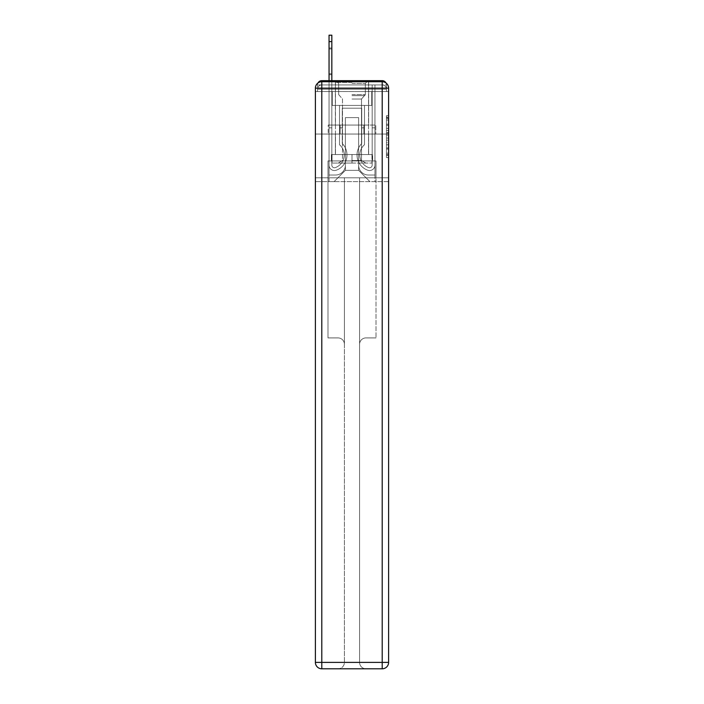 <?xml version="1.0" encoding="UTF-8"?>
<svg xmlns="http://www.w3.org/2000/svg" width="704" height="704" viewBox="0 0 704 704"><rect width="100%" height="100%" fill="white"/><g stroke="black" fill="none" stroke-linecap="round" stroke-linejoin="round"><path stroke-width="0.53" stroke-dasharray="3.52 2.64" d="M386.478 128.427L386.478 135.133L388.608 135.133L388.608 155.461L388.608 117.744L388.608 135.133L386.478 135.133L386.478 117.11L386.478 157.555L386.478 115.65L386.478 154.625L388.608 154.625L386.478 154.625L388.608 154.625L386.478 154.625L386.478 147.919L386.478 157.555L388.608 157.555L388.608 115.65L388.608 154.519L388.608 138.072L386.478 138.072L388.608 138.072L388.608 147.919L388.608 118.58L386.478 118.58L388.608 118.58L388.608 157.555L388.608 117.744L388.608 157.555L386.478 157.555L386.478 115.65L388.608 115.65L388.608 117.744L388.608 115.65L388.608 117.744L388.608 115.65L388.608 117.11L388.608 115.65L386.478 115.65L386.478 118.58L388.608 118.58L386.478 118.58L386.478 128.427L388.608 128.427M317.997 82.984A4.268 4.268 0 0 0 317.522 84.938L317.522 91.555L321.79 91.555L321.79 89.206L317.522 89.206L317.522 91.555L317.522 89.206L317.522 91.555L317.522 89.206L317.522 91.555L317.522 89.206L317.522 91.555L317.522 89.206L317.522 91.555L382.21 91.555L317.522 91.555L317.522 89.206L382.21 89.206L317.522 89.206L321.79 89.206L321.79 84.938L382.21 84.938L321.79 84.938L382.21 84.938L382.21 89.206L386.478 89.206L382.21 89.206L382.21 84.938L382.21 89.206L386.478 89.206L382.21 89.206L386.478 89.206L382.21 89.206L386.478 89.206L382.21 89.206L386.478 89.206L382.21 89.206L386.478 89.206L382.21 89.206L386.478 89.206L382.21 89.206L386.478 89.206L382.21 89.206L386.478 89.206L382.21 89.206L386.478 89.206L382.21 89.206L382.21 84.938L382.21 89.206L382.21 84.938L382.21 89.206L382.21 84.938L382.21 89.206L382.21 84.938L382.21 89.206L382.21 84.938L382.21 89.206L382.21 84.938L382.21 89.206L382.21 84.938L382.21 89.206L382.21 84.938L382.21 89.206L382.21 84.938L386.478 84.938A4.268 4.268 0 0 0 386.003 82.984M368.65 80.67L368.65 125.074L335.35 125.074L368.65 125.074L335.35 125.074L335.35 80.67L368.65 80.67L335.35 80.67L368.65 80.67L335.35 80.67L368.65 80.67L368.65 125.074L335.35 125.074L335.35 80.67M388.608 132.616L388.608 130.522L388.608 132.616L386.478 132.616L386.478 124.186L386.478 149.019L386.478 142.78L388.608 142.78L386.478 142.78L386.478 157.555L388.608 157.555L386.478 157.555L388.608 157.555L386.478 157.555L386.478 115.65L388.608 115.65L386.478 115.65L388.608 115.65L386.478 115.65L386.478 132.616L388.608 132.616M386.478 84.938A4.268 4.268 0 0 0 382.21 80.67A4.268 4.268 0 0 1 386.478 84.938L386.478 91.555L382.21 91.555L386.478 91.555L386.478 84.938A4.268 4.268 0 0 0 382.21 80.67A4.268 4.268 0 0 1 386.478 84.938L386.478 91.555L382.21 91.555L388.608 91.555L388.608 181.65L388.608 88.141L382.21 88.141L382.21 81.734A6.406 6.406 0 0 1 388.608 88.141A6.406 6.406 0 0 0 382.21 81.734A6.406 6.406 0 0 1 388.608 88.141A6.406 6.406 0 0 0 382.21 81.734L321.79 81.734L321.79 88.141L382.21 88.141L382.21 662.394L321.79 662.394L321.79 88.141L315.392 88.141A6.406 6.406 0 0 1 321.79 81.734L382.21 81.734L321.79 81.734A6.406 6.406 0 0 0 315.392 88.141L315.392 662.394A6.406 6.406 0 0 0 321.79 668.8L382.21 668.8A6.406 6.406 0 0 0 388.608 662.394L388.608 88.141L388.608 134.042L315.392 134.042L388.608 134.042L315.392 134.042L388.608 134.042L315.392 134.042L388.608 134.042L388.608 91.555L386.478 91.555L386.478 84.938L317.522 84.938A4.268 4.268 0 0 1 321.79 80.67L382.21 80.67L321.79 80.67A4.268 4.268 0 0 0 317.522 84.938L321.79 84.938A4.268 4.268 0 0 0 317.522 89.206L321.79 89.206L321.79 84.938A4.268 4.268 0 0 0 317.522 89.206L321.79 89.206L317.522 89.206L321.79 89.206L317.522 89.206L321.79 89.206L317.522 89.206L321.79 89.206L317.522 89.206L321.79 89.206L317.522 89.206L321.79 89.206L317.522 89.206L321.79 89.206L317.522 89.206L321.79 89.206L321.79 84.938A4.268 4.268 0 0 0 317.522 89.206A4.268 4.268 0 0 1 321.79 84.938A4.268 4.268 0 0 0 317.522 89.206A4.268 4.268 0 0 1 321.79 84.938A4.268 4.268 0 0 0 317.522 89.206A4.268 4.268 0 0 1 321.79 84.938A4.268 4.268 0 0 0 317.522 89.206A4.268 4.268 0 0 1 321.79 84.938L321.79 91.555L321.79 84.938L321.79 91.555L321.79 84.938L321.79 91.555L321.79 89.206L321.79 91.555L321.79 89.206L321.79 91.555L321.79 89.206L321.79 91.555L321.79 89.206L321.79 91.555L321.79 89.206L321.79 91.555L321.79 89.206L321.79 91.555L321.79 89.206L321.79 91.555L321.79 89.206L321.79 91.555L315.392 91.555L315.392 134.042L315.392 91.555L317.522 91.555L317.522 84.938A4.268 4.268 0 0 1 321.79 80.67L321.79 84.938L321.79 80.67A4.268 4.268 0 0 0 317.522 84.938M315.392 134.042L315.392 181.65L315.392 134.042L315.392 177.804L388.608 177.804L388.608 662.394A6.406 6.406 0 0 1 382.21 668.8L365.983 668.8A6.406 6.406 0 0 1 359.577 662.394L359.577 177.804L327.985 177.804L327.985 337.911L338.017 337.911A6.406 6.406 0 0 1 344.423 344.318L344.423 662.394A6.406 6.406 0 0 1 338.017 668.8A6.406 6.406 0 0 0 344.423 662.394L344.423 344.318A6.406 6.406 0 0 0 338.017 337.911L327.985 337.911L338.017 337.911A6.406 6.406 0 0 1 344.423 344.318L344.423 177.804L344.423 344.318A6.406 6.406 0 0 0 338.017 337.911L327.985 337.911L327.985 177.804L327.985 337.911L327.985 177.804L315.392 177.804L344.423 177.804L344.423 662.394A6.406 6.406 0 0 1 338.017 668.8L382.21 668.8L382.21 662.394L388.608 662.394A6.406 6.406 0 0 1 382.21 668.8A6.406 6.406 0 0 0 388.608 662.394L388.608 177.804L315.392 177.804L315.392 662.394L315.392 88.141L315.392 134.042L388.608 134.042L388.608 177.804L388.608 134.042L315.392 134.042M331.83 35.2L331.83 165.158A2.614 2.614 0 0 0 335.403 167.587A2.614 2.614 0 0 1 331.83 165.158L331.83 127.846L329.05 127.846L331.83 127.846L331.83 165.158L331.83 35.2L331.83 165.158A2.614 2.614 0 0 0 335.403 167.587A2.614 2.614 0 0 1 331.83 165.158L331.83 127.846L329.05 127.846L331.83 127.846L331.83 165.158L331.83 35.2L331.83 165.158A2.614 2.614 0 0 0 335.403 167.587L335.403 167.587A2.614 2.614 0 0 1 331.83 165.158L331.83 127.846L329.05 127.846L331.83 127.846L331.83 165.158L331.83 35.2L331.83 165.158A2.614 2.614 0 0 0 335.403 167.587A2.614 2.614 0 0 1 331.83 165.158L331.83 127.846L329.05 127.846L331.83 127.846L331.83 165.158L331.83 35.2L331.83 165.158A2.614 2.614 0 0 0 335.403 167.587A2.614 2.614 0 0 1 331.83 165.158L331.83 127.846L329.05 127.846L331.83 127.846L331.83 165.158L331.83 35.2L331.83 165.158A2.614 2.614 0 0 0 335.403 167.587L335.685 167.473A13.446 13.446 0 0 0 344.212 154.959A13.446 13.446 0 0 1 335.685 167.473L335.403 167.587A2.614 2.614 0 0 1 331.83 165.158L331.83 127.846L329.05 127.846L331.83 127.846L331.83 165.158L331.83 35.2L331.83 165.158A2.614 2.614 0 0 0 335.403 167.587A2.614 2.614 0 0 1 331.83 165.158L331.83 127.846L329.05 127.846L331.83 127.846L331.83 165.158L331.83 35.2L331.83 165.158A2.614 2.614 0 0 0 335.403 167.587A2.614 2.614 0 0 1 331.83 165.158L331.83 127.846L329.05 127.846L331.83 127.846L331.83 165.158L331.83 35.2L331.83 165.158A2.614 2.614 0 0 0 335.403 167.587L335.403 167.587A2.614 2.614 0 0 1 331.83 165.158L331.83 127.846L329.05 127.846L331.83 127.846L331.83 165.158L331.83 35.2L331.83 165.158A2.614 2.614 0 0 0 335.403 167.587A2.614 2.614 0 0 1 331.83 165.158L331.83 127.846L329.05 127.846L331.83 127.846L331.83 165.158L331.83 35.2L331.83 165.158A2.614 2.614 0 0 0 335.403 167.587L335.403 167.587A2.614 2.614 0 0 1 331.83 165.158L331.83 127.846L329.05 127.846L329.05 165.158A5.394 5.394 0 0 0 336.415 170.166A5.394 5.394 0 0 1 329.05 165.158L329.05 80.67L331.83 80.67L331.83 165.158A2.614 2.614 0 0 0 335.403 167.587L335.685 167.473A13.446 13.446 0 0 0 344.212 154.959A13.446 13.446 0 0 1 335.685 167.473A13.446 13.446 0 0 0 339.513 144.751A13.446 13.446 0 0 1 344.212 154.959A13.446 13.446 0 0 0 339.513 144.751L339.513 105.433L364.487 105.433L364.487 144.751A13.446 13.446 0 0 0 368.315 167.473L368.597 167.587A2.614 2.614 0 0 0 372.17 165.158A2.614 2.614 0 0 1 368.597 167.587L368.315 167.473A13.446 13.446 0 0 1 364.487 144.751A13.446 13.446 0 0 0 368.315 167.473L368.597 167.587A2.614 2.614 0 0 0 372.17 165.158L372.17 84.938L374.95 84.938L374.95 165.158A5.394 5.394 0 0 1 367.585 170.166L367.303 170.06A16.227 16.227 0 0 1 361.715 143.546A16.227 16.227 0 0 0 367.303 170.06L367.303 170.06A16.227 16.227 0 0 1 361.715 143.546L361.715 108.205L342.285 108.205L342.285 143.546A16.227 16.227 0 0 1 346.984 154.959A16.227 16.227 0 0 0 342.285 143.546A16.227 16.227 0 0 1 336.697 170.06L336.415 170.166A5.394 5.394 0 0 1 329.05 165.158L329.05 35.2L329.05 41.606L329.05 35.2L331.83 35.2L329.05 35.2L329.05 41.606L329.05 35.2L329.05 41.606L329.05 35.2L331.83 35.2L329.05 35.2L329.05 41.606L329.05 35.2L329.05 41.606L329.05 35.2L331.83 35.2L329.05 35.2L329.05 41.606L329.05 35.2L329.05 41.606L329.05 35.2L331.83 35.2L329.05 35.2L329.05 41.606L329.05 35.2L329.05 41.606L329.05 35.2L331.83 35.2L329.05 35.2L329.05 41.606L329.05 35.2M358.618 165.211A9.821 9.821 0 0 0 368.438 175.023A9.821 9.821 0 0 1 358.618 165.211L358.618 117.603L358.618 165.211A9.821 9.821 0 0 0 368.438 175.023L374.95 175.023L368.438 175.023A9.821 9.821 0 0 1 358.618 165.211L358.618 117.603L345.382 117.603L358.618 117.603L358.618 165.211A9.821 9.821 0 0 0 368.438 175.023L374.95 175.023L368.438 175.023A9.821 9.821 0 0 1 358.618 165.211L358.618 117.603L345.382 117.603L345.382 165.211L345.382 117.603L358.618 117.603L358.618 165.211A9.821 9.821 0 0 0 368.438 175.023L374.95 175.023L368.438 175.023A9.821 9.821 0 0 1 358.618 165.211L358.618 117.603L345.382 117.603L345.382 165.211A9.821 9.821 0 0 1 335.562 175.023A9.821 9.821 0 0 0 345.382 165.211L345.382 117.603L358.618 117.603L358.618 165.211A9.821 9.821 0 0 0 368.438 175.023L374.95 175.023L368.438 175.023A9.821 9.821 0 0 1 358.618 165.211L358.618 117.603L345.382 117.603L345.382 165.211A9.821 9.821 0 0 1 335.562 175.023L329.05 175.023L335.562 175.023A9.821 9.821 0 0 0 345.382 165.211L345.382 117.603L358.618 117.603L358.618 165.211A9.821 9.821 0 0 0 368.438 175.023L374.95 175.023L368.438 175.023A9.821 9.821 0 0 1 358.618 165.211L358.618 117.603L345.382 117.603L345.382 165.211A9.821 9.821 0 0 1 335.562 175.023L329.05 175.023L335.562 175.023A9.821 9.821 0 0 0 345.382 165.211L345.382 117.603L358.618 117.603L358.618 165.211A9.821 9.821 0 0 0 368.438 175.023L374.95 175.023L368.438 175.023A9.821 9.821 0 0 1 358.618 165.211L358.618 117.603L345.382 117.603L345.382 165.211A9.821 9.821 0 0 1 335.562 175.023L329.05 175.023L335.562 175.023A9.821 9.821 0 0 0 345.382 165.211L345.382 117.603L358.618 117.603L358.618 165.211A9.821 9.821 0 0 0 368.438 175.023L374.95 175.023L368.438 175.023A9.821 9.821 0 0 1 358.618 165.211L358.618 117.603L345.382 117.603L345.382 165.211A9.821 9.821 0 0 1 335.562 175.023L329.05 175.023L335.562 175.023A9.821 9.821 0 0 0 345.382 165.211L345.382 117.603L358.618 117.603L358.618 165.211A9.821 9.821 0 0 0 368.438 175.023L374.95 175.023L368.438 175.023A9.821 9.821 0 0 1 358.618 165.211L358.618 117.603L345.382 117.603L345.382 165.211A9.821 9.821 0 0 1 335.562 175.023L329.05 175.023L335.562 175.023A9.821 9.821 0 0 0 345.382 165.211L345.382 117.603L358.618 117.603L358.618 165.211A9.821 9.821 0 0 0 368.438 175.023L374.95 175.023L368.438 175.023A9.821 9.821 0 0 1 358.618 165.211L358.618 117.603L345.382 117.603L345.382 165.211A9.821 9.821 0 0 1 335.562 175.023L329.05 175.023L335.562 175.023A9.821 9.821 0 0 0 345.382 165.211L345.382 117.603L358.618 117.603L358.618 165.211M329.05 91.555L329.05 175.023L335.562 175.023A9.821 9.821 0 0 0 345.382 165.211A9.821 9.821 0 0 1 335.562 175.023L329.05 175.023L329.05 91.555L332.253 91.555L332.253 105.433L371.747 105.433L332.253 105.433L371.747 105.433L332.253 105.433L371.747 105.433L332.253 105.433L371.747 105.433L332.253 105.433L371.747 105.433L332.253 105.433L371.747 105.433L332.253 105.433L371.747 105.433L332.253 105.433L371.747 105.433L332.253 105.433L371.747 105.433L332.253 105.433L371.747 105.433L332.253 105.433L371.747 105.433L332.253 105.433L332.253 91.555L329.05 91.555L329.05 175.023L329.05 91.555L332.253 91.555L332.253 105.433L332.253 91.555L329.05 91.555L329.05 175.023L329.05 91.555L332.253 91.555L332.253 105.433L332.253 91.555L329.05 91.555L329.05 175.023L329.05 91.555L332.253 91.555L332.253 105.433L332.253 91.555L329.05 91.555L329.05 175.023L329.05 91.555L332.253 91.555L332.253 105.433L332.253 91.555L329.05 91.555L329.05 175.023L329.05 91.555L332.253 91.555L332.253 105.433L332.253 91.555L329.05 91.555L329.05 175.023L329.05 91.555L332.253 91.555L332.253 105.433L332.253 91.555L329.05 91.555L329.05 175.023L329.05 91.555L332.253 91.555L332.253 105.433L332.253 91.555L329.05 91.555L329.05 175.023L329.05 91.555L332.253 91.555L332.253 105.433L332.253 91.555L329.05 91.555L329.05 175.023L335.562 175.023A9.821 9.821 0 0 0 345.382 165.211L345.382 117.603L345.382 165.211A9.821 9.821 0 0 1 335.562 175.023A9.821 9.821 0 0 0 345.382 165.211L345.382 117.603L358.618 117.603L345.382 117.603L345.382 165.211A9.821 9.821 0 0 1 335.562 175.023L329.05 175.023L329.05 91.555L332.253 91.555L332.253 105.433L332.253 91.555L329.05 91.555L329.05 181.65L334.066 181.65L329.05 181.65L329.05 91.555L332.253 91.555L332.253 105.433L332.253 91.555L329.05 91.555M371.747 91.555L371.747 105.433L371.747 91.555L374.95 91.555L374.95 175.023L368.438 175.023L374.95 175.023L374.95 91.555L371.747 91.555L371.747 105.433L371.747 91.555L374.95 91.555L374.95 175.023L374.95 91.555L371.747 91.555L371.747 105.433L371.747 91.555L374.95 91.555L374.95 175.023L374.95 91.555L371.747 91.555L371.747 105.433L371.747 91.555L374.95 91.555L374.95 175.023L374.95 91.555L371.747 91.555L371.747 105.433L371.747 91.555L374.95 91.555L374.95 175.023L374.95 91.555L371.747 91.555L371.747 105.433L371.747 91.555L374.95 91.555L374.95 175.023L374.95 91.555L371.747 91.555L371.747 105.433L371.747 91.555L374.95 91.555L374.95 175.023L374.95 91.555L371.747 91.555L371.747 105.433L371.747 91.555L374.95 91.555L374.95 175.023L374.95 91.555L371.747 91.555L371.747 105.433L371.747 91.555L374.95 91.555L374.95 175.023L374.95 91.555L371.747 91.555L371.747 105.433L371.747 91.555L374.95 91.555L374.95 175.023L374.95 91.555L371.747 91.555L371.747 105.433L371.747 91.555L374.95 91.555L374.95 181.65L334.066 181.65L374.95 181.65L374.95 91.555L371.747 91.555M358.618 117.603L358.618 170.333L358.618 117.603L345.382 117.603L345.382 170.333L358.618 170.333L345.382 170.333L345.382 117.603L345.382 170.333L334.066 181.65L345.382 170.333L334.066 181.65L345.382 170.333L345.382 117.603L358.618 117.603L358.618 170.333L369.934 181.65L358.618 170.333L369.934 181.65L358.618 170.333L358.618 117.603L345.382 117.603L358.618 117.603M388.608 181.65L315.392 181.65L388.608 181.65M340.102 134.042L375.786 134.042L340.102 134.042L340.102 125.074L328.214 125.074L375.786 125.074L340.102 125.074L340.102 134.042L340.102 125.074L328.214 125.074L328.214 134.042L328.214 125.074L363.898 125.074L363.898 134.042L375.786 134.042L363.898 134.042L363.898 125.074L375.786 125.074L375.786 134.042L375.786 125.074L340.102 125.074L340.102 134.042M363.898 125.074L363.898 134.042L363.898 125.074M386.478 135.133L388.608 135.133L386.478 135.133M386.478 117.11L386.478 115.65L386.478 117.11L388.608 117.11L386.478 117.11M386.478 148.914L386.478 140.166L386.478 148.914L388.608 148.914L386.478 148.914M386.478 140.166L386.478 138.072L388.608 138.072L386.478 138.072L386.478 140.166L388.608 140.166L386.478 140.166M386.478 124.186L386.478 118.58L386.478 124.186L388.608 124.186L386.478 124.186M386.478 115.65L388.608 115.65L386.478 115.65L386.478 117.744L386.478 115.65L388.608 115.65M386.478 157.555L388.608 157.555L386.478 157.555L386.478 155.461L386.478 157.555M342.285 143.546A16.227 16.227 0 0 1 336.697 170.06A16.227 16.227 0 0 0 346.984 154.959A16.227 16.227 0 0 1 336.697 170.06L336.415 170.166A5.394 5.394 0 0 1 329.05 165.158L329.05 41.606L329.05 165.158A5.394 5.394 0 0 0 336.415 170.166A5.394 5.394 0 0 1 329.05 165.158L329.05 41.606L329.05 165.158A5.394 5.394 0 0 0 336.415 170.166A5.394 5.394 0 0 1 329.05 165.158L329.05 41.606L329.05 165.158A5.394 5.394 0 0 0 336.415 170.166L336.415 170.166A5.394 5.394 0 0 1 329.05 165.158L329.05 41.606L329.05 165.158A5.394 5.394 0 0 0 336.415 170.166A5.394 5.394 0 0 1 329.05 165.158L329.05 41.606L329.05 165.158A5.394 5.394 0 0 0 336.415 170.166A5.394 5.394 0 0 1 329.05 165.158L329.05 41.606L329.05 165.158A5.394 5.394 0 0 0 336.415 170.166L336.697 170.06A16.227 16.227 0 0 0 342.285 143.546L342.285 127.846L342.285 143.546A16.227 16.227 0 0 1 336.697 170.06L336.415 170.166A5.394 5.394 0 0 1 329.05 165.158L329.05 41.606L329.05 165.158A5.394 5.394 0 0 0 336.415 170.166A5.394 5.394 0 0 1 329.05 165.158L329.05 41.606L329.05 165.158A5.394 5.394 0 0 0 336.415 170.166A5.394 5.394 0 0 1 329.05 165.158L329.05 41.606L329.05 165.158A5.394 5.394 0 0 0 336.415 170.166L336.415 170.166A5.394 5.394 0 0 1 329.05 165.158A5.394 5.394 0 0 0 336.415 170.166A5.394 5.394 0 0 1 329.05 165.158L329.05 127.846L329.05 165.158A5.394 5.394 0 0 0 336.415 170.166L336.415 170.166A5.394 5.394 0 0 1 329.05 165.158L329.05 127.846L329.05 165.158A5.394 5.394 0 0 0 336.415 170.166A5.394 5.394 0 0 1 329.05 165.158L329.05 127.846L329.05 165.158A5.394 5.394 0 0 0 336.415 170.166L336.697 170.06A16.227 16.227 0 0 0 346.984 154.959A16.227 16.227 0 0 1 336.697 170.06L336.415 170.166A5.394 5.394 0 0 1 329.05 165.158A5.394 5.394 0 0 0 336.415 170.166L336.415 170.166A5.394 5.394 0 0 1 329.05 165.158L329.05 127.846L329.05 165.158A5.394 5.394 0 0 0 336.415 170.166A5.394 5.394 0 0 1 329.05 165.158L329.05 127.846L329.05 165.158A5.394 5.394 0 0 0 336.415 170.166L336.415 170.166A5.394 5.394 0 0 1 329.05 165.158A5.394 5.394 0 0 0 336.415 170.166L336.697 170.06A16.227 16.227 0 0 0 346.984 154.959A16.227 16.227 0 0 1 336.697 170.06L336.415 170.166A5.394 5.394 0 0 1 329.05 165.158L329.05 127.846L329.05 165.158A5.394 5.394 0 0 0 336.415 170.166A5.394 5.394 0 0 1 329.05 165.158L329.05 127.846L329.05 165.158A5.394 5.394 0 0 0 336.415 170.166L336.415 170.166A5.394 5.394 0 0 1 329.05 165.158A5.394 5.394 0 0 0 336.415 170.166L336.415 170.166A5.394 5.394 0 0 1 329.05 165.158L329.05 127.846L331.83 127.846L331.83 165.158A2.614 2.614 0 0 0 335.403 167.587L335.685 167.473A13.446 13.446 0 0 0 339.513 144.751L339.513 105.433L364.487 105.433L364.487 144.751A13.446 13.446 0 0 0 368.315 167.473L368.597 167.587A2.614 2.614 0 0 0 372.17 165.158L372.17 84.938L374.95 84.938L374.95 165.158A5.394 5.394 0 0 1 367.585 170.166L367.303 170.06A16.227 16.227 0 0 1 361.715 143.546L361.715 108.205L342.285 108.205L342.285 143.546A16.227 16.227 0 0 1 346.984 154.959A16.227 16.227 0 0 0 342.285 143.546A16.227 16.227 0 0 1 336.697 170.06A16.227 16.227 0 0 0 346.984 154.959A16.227 16.227 0 0 1 336.697 170.06L336.697 170.06A16.227 16.227 0 0 0 346.984 154.959A16.227 16.227 0 0 1 336.697 170.06L336.697 170.06A16.227 16.227 0 0 0 342.285 143.546L342.285 127.846L339.513 127.846L342.285 127.846L342.285 143.546A16.227 16.227 0 0 1 336.697 170.06L336.697 170.06A16.227 16.227 0 0 0 346.984 154.959A16.227 16.227 0 0 1 336.697 170.06L336.697 170.06A16.227 16.227 0 0 0 346.984 154.959A16.227 16.227 0 0 1 336.697 170.06L336.697 170.06A16.227 16.227 0 0 0 342.285 143.546A16.227 16.227 0 0 1 336.697 170.06L336.697 170.06A16.227 16.227 0 0 0 346.984 154.959A16.227 16.227 0 0 1 336.697 170.06L336.697 170.06A16.227 16.227 0 0 0 342.285 143.546A16.227 16.227 0 0 1 336.697 170.06A16.227 16.227 0 0 0 346.984 154.959A16.227 16.227 0 0 1 336.697 170.06A16.227 16.227 0 0 0 342.285 143.546L342.285 127.846L339.513 127.846L339.513 144.751A13.446 13.446 0 0 1 344.212 154.959A13.446 13.446 0 0 0 339.513 144.751L339.513 127.846L342.285 127.846L342.285 143.546A16.227 16.227 0 0 1 336.697 170.06A16.227 16.227 0 0 0 342.285 143.546A16.227 16.227 0 0 1 336.697 170.06A16.227 16.227 0 0 0 346.984 154.959A16.227 16.227 0 0 1 336.697 170.06A16.227 16.227 0 0 0 342.285 143.546A16.227 16.227 0 0 1 336.697 170.06A16.227 16.227 0 0 0 342.285 143.546L342.285 127.846L339.513 127.846L339.513 144.751L339.513 105.433L364.487 105.433L364.487 144.751A13.446 13.446 0 0 0 368.315 167.473L368.597 167.587A2.614 2.614 0 0 0 372.17 165.158A2.614 2.614 0 0 1 368.597 167.587L368.315 167.473A13.446 13.446 0 0 1 364.487 144.751A13.446 13.446 0 0 0 368.315 167.473L368.597 167.587A2.614 2.614 0 0 0 372.17 165.158L372.17 127.846L374.95 127.846L374.95 165.158A5.394 5.394 0 0 1 367.585 170.166A5.394 5.394 0 0 0 374.95 165.158A5.394 5.394 0 0 1 367.585 170.166L367.303 170.06A16.227 16.227 0 0 1 361.715 143.546A16.227 16.227 0 0 0 367.303 170.06L367.303 170.06A16.227 16.227 0 0 1 361.715 143.546L361.715 127.846L364.487 127.846L361.715 127.846L361.715 143.546L361.715 108.205L342.285 108.205L342.285 143.546A16.227 16.227 0 0 1 336.697 170.06A16.227 16.227 0 0 0 346.984 154.959A16.227 16.227 0 0 1 336.697 170.06A16.227 16.227 0 0 0 342.285 143.546A16.227 16.227 0 0 1 336.697 170.06A16.227 16.227 0 0 0 342.285 143.546L342.285 127.846L342.285 143.546A16.227 16.227 0 0 1 346.984 154.959A16.227 16.227 0 0 0 342.285 143.546A16.227 16.227 0 0 1 346.984 154.959A16.227 16.227 0 0 0 342.285 143.546L342.285 127.846L339.513 127.846L342.285 127.846L342.285 143.546A16.227 16.227 0 0 1 346.984 154.959A16.227 16.227 0 0 0 342.285 143.546L342.285 127.846L339.513 127.846L339.513 144.751L339.513 105.433L364.487 105.433L364.487 144.751A13.446 13.446 0 0 0 368.315 167.473L368.597 167.587A2.614 2.614 0 0 0 372.17 165.158L372.17 84.938L374.95 84.938L374.95 165.158A5.394 5.394 0 0 1 367.585 170.166L367.303 170.06A16.227 16.227 0 0 1 361.715 143.546L361.715 108.205L342.285 108.205L342.285 143.546A16.227 16.227 0 0 1 346.984 154.959A16.227 16.227 0 0 0 342.285 143.546A16.227 16.227 0 0 1 346.984 154.959A16.227 16.227 0 0 0 342.285 143.546L342.285 127.846L342.285 143.546A16.227 16.227 0 0 1 346.984 154.959A16.227 16.227 0 0 0 342.285 143.546L342.285 127.846L339.513 127.846L342.285 127.846L342.285 143.546A16.227 16.227 0 0 1 346.984 154.959A16.227 16.227 0 0 0 342.285 143.546A16.227 16.227 0 0 1 346.984 154.959A16.227 16.227 0 0 0 342.285 143.546L342.285 127.846L339.513 127.846L339.513 144.751A13.446 13.446 0 0 1 344.212 154.959A13.446 13.446 0 0 0 339.513 144.751L339.513 127.846L342.285 127.846L342.285 143.546A16.227 16.227 0 0 1 346.984 154.959A16.227 16.227 0 0 0 342.285 143.546L342.285 127.846L339.513 127.846L339.513 144.751L339.513 105.433L364.487 105.433L364.487 144.751A13.446 13.446 0 0 0 368.315 167.473L368.597 167.587A2.614 2.614 0 0 0 372.17 165.158L372.17 84.938L374.95 84.938L374.95 165.158A5.394 5.394 0 0 1 367.585 170.166A5.394 5.394 0 0 0 374.95 165.158A5.394 5.394 0 0 1 367.585 170.166L367.303 170.06A16.227 16.227 0 0 1 361.715 143.546A16.227 16.227 0 0 0 367.303 170.06L367.303 170.06A16.227 16.227 0 0 1 361.715 143.546L361.715 127.846L364.487 127.846L361.715 127.846L361.715 143.546L361.715 108.205L342.285 108.205L342.285 143.546L342.285 108.205L342.285 143.546L342.285 108.205L342.285 143.546L342.285 108.205L342.285 143.546L342.285 108.205L342.285 143.546L342.285 108.205L342.285 143.546L342.285 108.205L342.285 143.546L342.285 108.205L342.285 143.546L342.285 127.846L339.513 127.846L342.285 127.846L342.285 143.546L342.285 108.205L342.285 143.546L342.285 108.205L361.715 108.205L342.285 108.205L361.715 108.205L342.285 108.205L361.715 108.205L342.285 108.205L361.715 108.205L342.285 108.205L361.715 108.205L342.285 108.205L361.715 108.205L342.285 108.205L361.715 108.205L342.285 108.205L361.715 108.205L342.285 108.205L361.715 108.205L361.715 143.546A16.227 16.227 0 0 0 367.303 170.06A16.227 16.227 0 0 1 361.715 143.546L361.715 127.846L364.487 127.846L364.487 144.751A13.446 13.446 0 0 0 368.315 167.473A13.446 13.446 0 0 1 364.487 144.751A13.446 13.446 0 0 0 368.315 167.473L368.597 167.587A2.614 2.614 0 0 0 372.17 165.158A2.614 2.614 0 0 1 368.597 167.587A2.614 2.614 0 0 0 372.17 165.158L372.17 84.938L374.95 84.938L374.95 165.158A5.394 5.394 0 0 1 367.585 170.166L367.303 170.06A16.227 16.227 0 0 1 361.715 143.546L361.715 108.205L361.715 143.546A16.227 16.227 0 0 0 367.303 170.06L367.585 170.166A5.394 5.394 0 0 0 374.95 165.158A5.394 5.394 0 0 1 367.585 170.166L367.303 170.06A16.227 16.227 0 0 1 361.715 143.546L361.715 108.205L361.715 143.546A16.227 16.227 0 0 0 367.303 170.06A16.227 16.227 0 0 1 361.715 143.546L361.715 127.846L364.487 127.846L361.715 127.846L361.715 143.546L361.715 108.205L361.715 143.546A16.227 16.227 0 0 0 367.303 170.06A16.227 16.227 0 0 1 361.715 143.546L361.715 127.846L364.487 127.846L364.487 144.751L364.487 127.846L361.715 127.846L361.715 143.546L361.715 108.205L361.715 143.546A16.227 16.227 0 0 0 367.303 170.06L367.303 170.06A16.227 16.227 0 0 1 361.715 143.546L361.715 127.846L364.487 127.846L364.487 144.751A13.446 13.446 0 0 0 368.315 167.473L368.597 167.587A2.614 2.614 0 0 0 372.17 165.158L372.17 84.938L374.95 84.938L374.95 165.158A5.394 5.394 0 0 1 367.585 170.166L367.303 170.06A16.227 16.227 0 0 1 361.715 143.546L361.715 108.205L361.715 143.546A16.227 16.227 0 0 0 367.303 170.06A16.227 16.227 0 0 1 361.715 143.546L361.715 108.205L361.715 143.546A16.227 16.227 0 0 0 367.303 170.06L367.585 170.166A5.394 5.394 0 0 0 374.95 165.158A5.394 5.394 0 0 1 367.585 170.166L367.303 170.06A16.227 16.227 0 0 1 361.715 143.546L361.715 127.846L364.487 127.846L361.715 127.846L361.715 143.546L361.715 108.205L361.715 143.546A16.227 16.227 0 0 0 367.303 170.06A16.227 16.227 0 0 1 361.715 143.546L361.715 127.846L364.487 127.846L364.487 144.751A13.446 13.446 0 0 0 368.315 167.473A13.446 13.446 0 0 1 364.487 144.751A13.446 13.446 0 0 0 368.315 167.473L368.597 167.587A2.614 2.614 0 0 0 372.17 165.158A2.614 2.614 0 0 1 368.597 167.587A2.614 2.614 0 0 0 372.17 165.158L372.17 127.846L374.95 127.846L374.95 165.158A5.394 5.394 0 0 1 367.585 170.166L367.303 170.06A16.227 16.227 0 0 1 361.715 143.546L361.715 108.205L361.715 143.546A16.227 16.227 0 0 0 367.303 170.06L367.303 170.06A16.227 16.227 0 0 1 361.715 143.546A16.227 16.227 0 0 0 367.303 170.06L367.585 170.166A5.394 5.394 0 0 0 374.95 165.158A5.394 5.394 0 0 1 367.585 170.166L367.303 170.06A16.227 16.227 0 0 1 361.715 143.546A16.227 16.227 0 0 0 367.303 170.06A16.227 16.227 0 0 1 361.715 143.546L361.715 127.846L364.487 127.846L361.715 127.846L361.715 143.546A16.227 16.227 0 0 0 367.303 170.06L367.303 170.06A16.227 16.227 0 0 1 361.715 143.546A16.227 16.227 0 0 0 367.303 170.06L367.303 170.06A16.227 16.227 0 0 1 361.715 143.546A16.227 16.227 0 0 0 367.303 170.06A16.227 16.227 0 0 1 361.715 143.546L361.715 127.846L364.487 127.846L364.487 144.751L364.487 127.846L361.715 127.846L364.487 127.846L364.487 144.751A13.446 13.446 0 0 0 368.315 167.473L368.597 167.587A2.614 2.614 0 0 0 372.17 165.158L372.17 84.938L374.95 84.938L374.95 165.158A5.394 5.394 0 0 1 367.585 170.166A5.394 5.394 0 0 0 374.95 165.158A5.394 5.394 0 0 1 367.585 170.166L367.303 170.06A16.227 16.227 0 0 1 361.715 143.546A16.227 16.227 0 0 0 367.303 170.06L367.585 170.166A5.394 5.394 0 0 0 374.95 165.158A5.394 5.394 0 0 1 367.585 170.166L367.585 170.166A5.394 5.394 0 0 0 374.95 165.158A5.394 5.394 0 0 1 367.585 170.166L367.585 170.166A5.394 5.394 0 0 0 374.95 165.158A5.394 5.394 0 0 1 367.585 170.166L367.585 170.166A5.394 5.394 0 0 0 374.95 165.158A5.394 5.394 0 0 1 367.585 170.166L367.585 170.166A5.394 5.394 0 0 0 374.95 165.158A5.394 5.394 0 0 1 367.585 170.166A5.394 5.394 0 0 0 374.95 165.158A5.394 5.394 0 0 1 367.585 170.166A5.394 5.394 0 0 0 374.95 165.158A5.394 5.394 0 0 1 367.585 170.166A5.394 5.394 0 0 0 374.95 165.158A5.394 5.394 0 0 1 367.585 170.166A5.394 5.394 0 0 0 374.95 165.158A5.394 5.394 0 0 1 367.585 170.166A5.394 5.394 0 0 0 374.95 165.158A5.394 5.394 0 0 1 367.585 170.166A5.394 5.394 0 0 0 374.95 165.158A5.394 5.394 0 0 1 367.585 170.166A5.394 5.394 0 0 0 374.95 165.158L374.95 127.846L372.17 127.846L372.17 165.158L372.17 84.938L374.95 84.938L374.95 165.158L374.95 127.846L372.17 127.846L374.95 127.846L374.95 165.158L374.95 127.846L372.17 127.846L372.17 165.158A2.614 2.614 0 0 1 368.597 167.587L368.315 167.473A13.446 13.446 0 0 1 364.487 144.751A13.446 13.446 0 0 0 368.315 167.473L368.597 167.587A2.614 2.614 0 0 0 372.17 165.158L372.17 127.846L374.95 127.846L374.95 165.158L374.95 127.846L372.17 127.846L372.17 84.938L374.95 84.938L374.95 165.158L374.95 84.938L374.95 165.158L374.95 127.846L372.17 127.846L374.95 127.846L374.95 165.158L374.95 84.938L374.95 165.158L374.95 127.846L372.17 127.846L372.17 165.158L372.17 84.938L374.95 84.938L374.95 165.158L374.95 127.846L372.17 127.846L374.95 127.846L374.95 165.158L374.95 84.938L374.95 165.158L374.95 127.846L372.17 127.846L372.17 165.158A2.614 2.614 0 0 1 368.597 167.587A2.614 2.614 0 0 0 372.17 165.158L372.17 127.846L374.95 127.846L374.95 165.158L374.95 84.938L374.95 165.158L374.95 127.846L372.17 127.846L372.17 165.158L372.17 84.938L374.95 84.938L374.95 165.158L374.95 84.938L374.95 165.158L374.95 127.846L372.17 127.846L374.95 127.846L374.95 165.158L374.95 84.938L372.17 84.938L374.95 84.938L372.17 84.938L374.95 84.938L372.17 84.938L374.95 84.938L372.17 84.938L374.95 84.938L372.17 84.938L374.95 84.938L372.17 84.938L372.17 165.158A2.614 2.614 0 0 1 368.597 167.587A2.614 2.614 0 0 0 372.17 165.158L372.17 84.938L372.17 165.158A2.614 2.614 0 0 1 368.597 167.587L368.597 167.587A2.614 2.614 0 0 0 372.17 165.158L372.17 127.846L374.95 127.846L372.17 127.846L372.17 165.158L372.17 84.938L372.17 165.158A2.614 2.614 0 0 1 368.597 167.587A2.614 2.614 0 0 0 372.17 165.158L372.17 127.846L374.95 127.846L372.17 127.846L372.17 165.158L372.17 84.938L372.17 165.158A2.614 2.614 0 0 1 368.597 167.587A2.614 2.614 0 0 0 372.17 165.158L372.17 84.938L372.17 165.158A2.614 2.614 0 0 1 368.597 167.587L368.597 167.587A2.614 2.614 0 0 0 372.17 165.158L372.17 84.938L372.17 165.158A2.614 2.614 0 0 1 368.597 167.587A2.614 2.614 0 0 0 372.17 165.158A2.614 2.614 0 0 1 368.597 167.587L368.315 167.473A13.446 13.446 0 0 1 364.487 144.751A13.446 13.446 0 0 0 368.315 167.473L368.597 167.587A2.614 2.614 0 0 0 372.17 165.158A2.614 2.614 0 0 1 368.597 167.587L368.597 167.587A2.614 2.614 0 0 0 372.17 165.158A2.614 2.614 0 0 1 368.597 167.587A2.614 2.614 0 0 0 372.17 165.158A2.614 2.614 0 0 1 368.597 167.587L368.597 167.587A2.614 2.614 0 0 0 372.17 165.158A2.614 2.614 0 0 1 368.597 167.587L368.315 167.473A13.446 13.446 0 0 1 364.487 144.751L364.487 127.846L361.715 127.846L364.487 127.846L364.487 144.751A13.446 13.446 0 0 0 368.315 167.473L368.597 167.587A2.614 2.614 0 0 0 372.17 165.158A2.614 2.614 0 0 1 368.597 167.587L368.315 167.473A13.446 13.446 0 0 1 364.487 144.751A13.446 13.446 0 0 0 368.315 167.473L368.315 167.473A13.446 13.446 0 0 1 364.487 144.751A13.446 13.446 0 0 0 368.315 167.473L368.315 167.473A13.446 13.446 0 0 1 364.487 144.751L364.487 127.846L364.487 144.751A13.446 13.446 0 0 0 368.315 167.473L368.315 167.473A13.446 13.446 0 0 1 364.487 144.751A13.446 13.446 0 0 0 368.315 167.473L368.315 167.473A13.446 13.446 0 0 1 364.487 144.751L364.487 127.846L361.715 127.846L364.487 127.846L364.487 144.751A13.446 13.446 0 0 0 368.315 167.473A13.446 13.446 0 0 1 364.487 144.751A13.446 13.446 0 0 0 368.315 167.473A13.446 13.446 0 0 1 364.487 144.751L364.487 127.846L364.487 144.751A13.446 13.446 0 0 0 368.315 167.473A13.446 13.446 0 0 1 364.487 144.751A13.446 13.446 0 0 0 368.315 167.473A13.446 13.446 0 0 1 364.487 144.751A13.446 13.446 0 0 0 368.315 167.473A13.446 13.446 0 0 1 364.487 144.751L364.487 127.846L364.487 144.751A13.446 13.446 0 0 0 368.315 167.473A13.446 13.446 0 0 1 364.487 144.751L364.487 105.433L364.487 144.751L364.487 105.433L364.487 144.751L364.487 105.433L364.487 144.751L364.487 105.433L364.487 144.751L364.487 105.433L364.487 144.751L364.487 105.433L364.487 144.751L364.487 105.433L364.487 144.751L364.487 105.433L364.487 144.751L364.487 105.433L339.513 105.433L364.487 105.433L339.513 105.433L364.487 105.433L339.513 105.433L364.487 105.433L339.513 105.433L364.487 105.433L339.513 105.433L364.487 105.433L339.513 105.433L364.487 105.433L339.513 105.433L364.487 105.433L339.513 105.433L364.487 105.433L339.513 105.433L339.513 144.751A13.446 13.446 0 0 1 344.212 154.959A13.446 13.446 0 0 0 339.513 144.751L339.513 105.433L339.513 144.751A13.446 13.446 0 0 1 335.685 167.473A13.446 13.446 0 0 0 339.513 144.751L339.513 127.846L342.285 127.846L339.513 127.846L339.513 144.751L339.513 105.433L339.513 144.751A13.446 13.446 0 0 1 344.212 154.959A13.446 13.446 0 0 0 339.513 144.751L339.513 127.846L342.285 127.846L342.285 143.546M329.05 48.954L329.05 74.694L329.05 48.013L329.05 73.753L331.83 73.753L331.83 74.694L331.83 73.753L329.05 73.753L329.05 48.013L329.05 73.753L331.83 73.753L331.83 74.694L331.83 73.753L329.05 73.753L329.05 48.013L329.05 73.753L331.83 73.753L331.83 74.694L331.83 73.753L329.05 73.753L329.05 48.013L329.05 73.753L331.83 73.753L331.83 74.694L331.83 73.753L329.05 73.753L329.05 48.013L329.05 73.753L331.83 73.753L331.83 74.694L331.83 73.753L329.05 73.753L329.05 48.013L329.05 73.753L331.83 73.753L331.83 74.694L331.83 73.753L329.05 73.753L329.05 48.013L329.05 73.753L331.83 73.753L331.83 74.694L331.83 73.753L329.05 73.753L329.05 48.013L329.05 73.753L331.83 73.753L331.83 74.694L331.83 73.753L329.05 73.753L329.05 48.013L329.05 73.753L331.83 73.753L331.83 74.694L331.83 73.753L329.05 73.753L329.05 48.013L329.05 73.753L331.83 73.753L331.83 74.694L331.83 73.753L329.05 73.753L329.05 48.954L331.83 48.954L331.83 74.694L331.83 73.753L329.05 73.753L331.83 73.753L331.83 48.013L331.83 48.954L329.05 48.954L331.83 48.954L331.83 73.753L331.83 48.013L331.83 48.954L329.05 48.954L331.83 48.954L331.83 73.753L331.83 48.013L331.83 48.954L329.05 48.954L331.83 48.954L331.83 73.753L331.83 48.013L331.83 48.954L329.05 48.954L331.83 48.954L331.83 73.753L331.83 48.013L331.83 48.954L329.05 48.954L331.83 48.954L331.83 73.753L331.83 48.013L331.83 48.954L329.05 48.954L331.83 48.954L331.83 73.753L331.83 48.013L331.83 48.954L329.05 48.954L331.83 48.954L331.83 73.753L331.83 48.013L331.83 48.954L329.05 48.954L331.83 48.954L331.83 73.753L331.83 48.013L331.83 48.954L329.05 48.954L331.83 48.954L331.83 73.753L331.83 48.013L331.83 48.954L329.05 48.954L331.83 48.954L331.83 73.753L331.83 48.013L331.83 48.954L329.05 48.954M368.65 134.042L368.65 154.537L335.35 154.537L368.65 154.537L335.35 154.537L368.65 154.537L368.65 134.042L335.35 134.042L335.35 154.537L335.35 134.042L368.65 134.042M331.399 154.537L331.399 160.934L327.985 160.934L327.985 177.804L327.985 160.934L376.015 160.934L372.601 160.934L376.015 160.934L376.015 337.911L376.015 160.934L376.015 177.804L376.015 160.934L327.985 160.934L372.601 160.934L331.399 160.934L331.399 154.537L372.601 154.537L331.399 154.537L372.601 154.537L372.601 160.934L372.601 154.537L372.601 160.934L372.601 154.537L352 154.537L352 160.934L352 154.537L331.399 154.537L331.399 160.934L331.399 154.537M365.983 337.911L376.015 337.911L365.983 337.911A6.406 6.406 0 0 0 359.577 344.318A6.406 6.406 0 0 1 365.983 337.911L376.015 337.911L365.983 337.911A6.406 6.406 0 0 0 359.577 344.318L359.577 662.394A6.406 6.406 0 0 0 365.983 668.8A6.406 6.406 0 0 1 359.577 662.394L359.577 344.318A6.406 6.406 0 0 1 365.983 337.911M321.79 668.8A6.406 6.406 0 0 1 315.392 662.394A6.406 6.406 0 0 0 321.79 668.8A6.406 6.406 0 0 1 315.392 662.394L321.79 662.394L321.79 668.8M344.423 177.804L359.577 177.804L359.577 662.394A6.406 6.406 0 0 0 365.983 668.8L338.017 668.8A6.406 6.406 0 0 0 344.423 662.394L344.423 177.804M327.985 160.934L327.985 177.804L327.985 160.934M315.392 88.141A6.406 6.406 0 0 1 321.79 81.734A6.406 6.406 0 0 0 315.392 88.141M352 82.377L335.456 82.377L352 82.377M352 83.442L365.341 83.442L352 83.442M352 163.073L371.958 163.073L332.042 163.073L371.958 163.073L332.042 163.073L352 163.073L338.122 163.073L352 163.073L352 154.537L335.456 154.537L371.958 154.537L332.042 154.537L368.544 154.537L352 154.537L352 163.073L352 154.537L335.456 154.537L371.958 154.537L371.958 163.073L371.958 154.537L332.042 154.537L332.042 163.073L332.042 154.537L368.544 154.537L352 154.537L352 163.073M352 160.547L361.504 160.547L352 160.547M352 99.026L361.504 99.026L352 99.026M332.042 154.537L332.042 163.073L332.042 154.537M371.958 154.537L371.958 163.073L371.958 154.537M335.685 167.473A13.446 13.446 0 0 0 339.513 144.751L339.513 105.433L339.513 144.751A13.446 13.446 0 0 1 335.685 167.473A13.446 13.446 0 0 0 339.513 144.751L339.513 105.433L339.513 144.751A13.446 13.446 0 0 1 344.212 154.959A13.446 13.446 0 0 0 339.513 144.751L339.513 127.846L342.285 127.846L339.513 127.846L339.513 144.751L339.513 105.433L339.513 144.751A13.446 13.446 0 0 1 344.212 154.959A13.446 13.446 0 0 0 339.513 144.751L339.513 127.846L342.285 127.846L339.513 127.846L339.513 144.751L339.513 105.433L339.513 144.751A13.446 13.446 0 0 1 335.685 167.473A13.446 13.446 0 0 0 339.513 144.751L339.513 105.433L339.513 144.751A13.446 13.446 0 0 1 344.212 154.959A13.446 13.446 0 0 0 339.513 144.751L339.513 105.433L339.513 144.751A13.446 13.446 0 0 1 335.685 167.473A13.446 13.446 0 0 0 339.513 144.751A13.446 13.446 0 0 1 344.212 154.959A13.446 13.446 0 0 0 339.513 144.751A13.446 13.446 0 0 1 335.685 167.473A13.446 13.446 0 0 0 339.513 144.751A13.446 13.446 0 0 1 335.685 167.473A13.446 13.446 0 0 0 339.513 144.751A13.446 13.446 0 0 1 344.212 154.959A13.446 13.446 0 0 0 339.513 144.751A13.446 13.446 0 0 1 335.685 167.473A13.446 13.446 0 0 0 339.513 144.751A13.446 13.446 0 0 1 335.685 167.473A13.446 13.446 0 0 0 339.513 144.751A13.446 13.446 0 0 1 344.212 154.959A13.446 13.446 0 0 0 339.513 144.751A13.446 13.446 0 0 1 335.685 167.473A13.446 13.446 0 0 0 339.513 144.751A13.446 13.446 0 0 1 335.685 167.473L335.685 167.473A13.446 13.446 0 0 0 344.212 154.959A13.446 13.446 0 0 1 335.685 167.473A13.446 13.446 0 0 0 344.212 154.959A13.446 13.446 0 0 1 335.685 167.473L335.685 167.473A13.446 13.446 0 0 0 344.212 154.959A13.446 13.446 0 0 1 335.685 167.473L335.685 167.473A13.446 13.446 0 0 0 344.212 154.959A13.446 13.446 0 0 1 335.685 167.473A13.446 13.446 0 0 0 344.212 154.959A13.446 13.446 0 0 1 335.685 167.473L335.685 167.473A13.446 13.446 0 0 0 344.212 154.959A13.446 13.446 0 0 1 335.685 167.473L335.685 167.473A13.446 13.446 0 0 0 344.212 154.959A13.446 13.446 0 0 1 335.685 167.473A13.446 13.446 0 0 0 344.212 154.959A13.446 13.446 0 0 1 335.685 167.473L335.685 167.473A13.446 13.446 0 0 0 344.212 154.959A13.446 13.446 0 0 1 335.685 167.473L335.685 167.473M331.83 165.158A2.614 2.614 0 0 0 335.403 167.587A2.614 2.614 0 0 1 331.83 165.158A2.614 2.614 0 0 0 335.403 167.587A2.614 2.614 0 0 1 331.83 165.158A2.614 2.614 0 0 0 335.403 167.587A2.614 2.614 0 0 1 331.83 165.158A2.614 2.614 0 0 0 335.403 167.587A2.614 2.614 0 0 1 331.83 165.158A2.614 2.614 0 0 0 335.403 167.587A2.614 2.614 0 0 1 331.83 165.158A2.614 2.614 0 0 0 335.403 167.587A2.614 2.614 0 0 1 331.83 165.158A2.614 2.614 0 0 0 335.403 167.587A2.614 2.614 0 0 1 331.83 165.158A2.614 2.614 0 0 0 335.403 167.587A2.614 2.614 0 0 1 331.83 165.158A2.614 2.614 0 0 0 335.403 167.587A2.614 2.614 0 0 1 331.83 165.158A2.614 2.614 0 0 0 335.403 167.587A2.614 2.614 0 0 1 331.83 165.158M382.21 91.555L382.21 84.938L382.21 91.555M382.21 80.67L382.21 84.938L382.21 80.67M386.478 147.919L388.608 147.919L386.478 147.919M386.478 144.778L388.608 144.778M386.478 125.286L388.608 125.286L386.478 125.286M386.478 117.744L388.608 117.744M386.478 155.461L388.608 155.461M386.478 153.155L388.608 153.155M386.478 120.05L388.608 120.05M386.478 133.038L388.608 133.038L386.478 133.038M386.478 144.874L388.608 144.874L386.478 144.874M386.478 149.019L388.608 149.019L386.478 149.019M386.478 130.522L388.608 130.522L386.478 130.522M331.83 41.606L329.05 41.606M352 94.565L365.341 94.565L352 94.565M352 95.621L364.901 95.621L352 95.621M386.478 91.555L386.478 89.206A4.268 4.268 0 0 0 382.21 84.938A4.268 4.268 0 0 1 386.478 89.206A4.268 4.268 0 0 0 382.21 84.938A4.268 4.268 0 0 1 386.478 89.206A4.268 4.268 0 0 0 382.21 84.938A4.268 4.268 0 0 1 386.478 89.206A4.268 4.268 0 0 0 382.21 84.938A4.268 4.268 0 0 1 386.478 89.206A4.268 4.268 0 0 0 382.21 84.938A4.268 4.268 0 0 1 386.478 89.206L386.478 91.555M386.478 154.519L388.608 154.519M386.478 154.625L388.608 154.625M386.478 118.58L388.608 118.58M331.83 74.694L329.05 74.694M331.83 48.013L329.05 48.013M365.341 83.442L366.406 82.377L365.341 83.442L365.341 94.565L361.504 99.026L361.504 160.547L365.878 163.073L361.504 160.547L361.504 99.026L365.341 94.565L365.341 83.442M335.456 82.377L335.456 154.537L335.456 82.377M368.544 82.377L368.544 154.537L368.544 82.377M338.659 94.565L338.659 83.442L337.594 82.377L338.659 83.442L338.659 94.565L342.496 99.026L342.496 160.547L338.122 163.073L342.496 160.547L342.496 99.026L338.659 94.565"/><path stroke-width="1.06" d="M386.003 82.984A4.268 4.268 0 0 0 382.21 80.67L321.79 80.67A4.268 4.268 0 0 0 317.997 82.984M321.79 80.67L329.05 80.67L329.05 35.2L331.83 35.2L329.05 35.2M331.83 35.2L331.83 80.67L335.35 80.67M368.65 80.67L382.21 80.67M321.79 81.734L382.21 81.734A6.406 6.406 0 0 1 388.608 88.141L388.608 662.394A6.406 6.406 0 0 1 382.21 668.8L321.79 668.8L321.79 662.394L382.21 662.394L382.21 88.141L321.79 88.141L321.79 662.394L315.392 662.394L315.392 88.141L321.79 88.141L321.79 81.734A6.406 6.406 0 0 0 315.392 88.141A6.406 6.406 0 0 1 321.79 81.734M315.392 662.394A6.406 6.406 0 0 0 321.79 668.8A6.406 6.406 0 0 1 315.392 662.394M382.21 668.8A6.406 6.406 0 0 0 388.608 662.394L382.21 662.394L382.21 668.8M388.608 88.141A6.406 6.406 0 0 0 382.21 81.734L382.21 88.141L388.608 88.141M331.83 41.606L329.05 41.606"/></g></svg>
